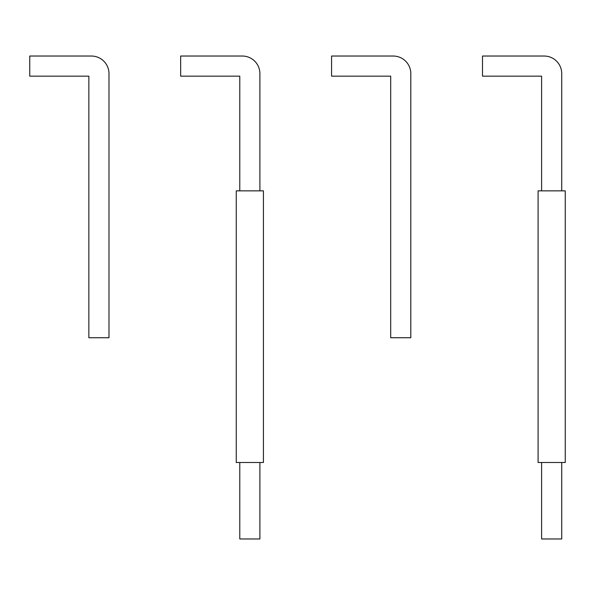 <?xml version="1.0" encoding="UTF-8"?>
<svg xmlns="http://www.w3.org/2000/svg" width="595" height="595" viewBox="0 0 595 595"><rect width="100%" height="100%" fill="white"/><g stroke="black" fill="none" stroke-linecap="round" stroke-linejoin="round"><path stroke-width="0.89" d="M541.606 462.501L541.606 538.966L561.732 538.966L561.732 462.501M561.732 190.854L561.732 73.639A17.605 17.605 0 0 0 544.12 56.034L482.5 56.034L482.5 76.16L541.606 76.16L541.606 190.854M565.25 462.501L538.088 462.501L538.088 190.854L565.25 190.854L565.25 462.501M239.778 462.501L239.778 538.966L259.896 538.966L259.896 462.501M259.896 190.854L259.896 73.639A17.605 17.605 0 0 0 242.291 56.034L180.664 56.034L180.664 76.16L239.778 76.16L239.778 190.854M263.421 462.501L236.252 462.501L236.252 190.854L263.421 190.854L263.421 462.501M410.81 73.639A17.605 17.605 0 0 0 393.206 56.034L331.579 56.034L331.579 76.16L390.692 76.16L390.692 337.744L410.81 337.744L410.81 73.639M108.982 73.639A17.605 17.605 0 0 0 91.377 56.034L29.75 56.034L29.75 76.16L88.856 76.16L88.856 337.744L108.982 337.744L108.982 73.639"/></g></svg>
